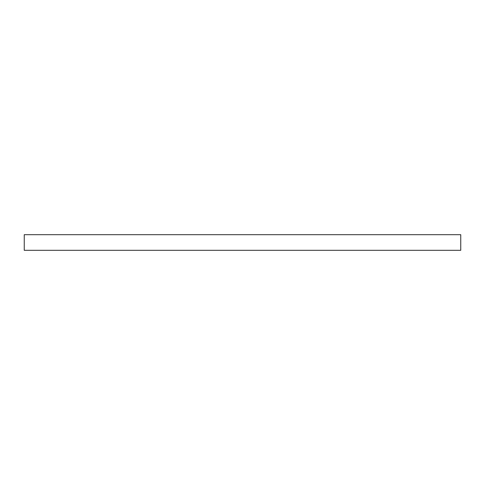 <?xml version="1.0" encoding="UTF-8"?>
<svg xmlns="http://www.w3.org/2000/svg" width="485" height="485" viewBox="0 0 485 485"><rect width="100%" height="100%" fill="white"/><g stroke="black" fill="none" stroke-linecap="round" stroke-linejoin="round"><path stroke-width="0.73" d="M460.75 250.308L24.25 250.308L24.25 234.691L460.75 234.691L460.75 250.308"/></g></svg>
